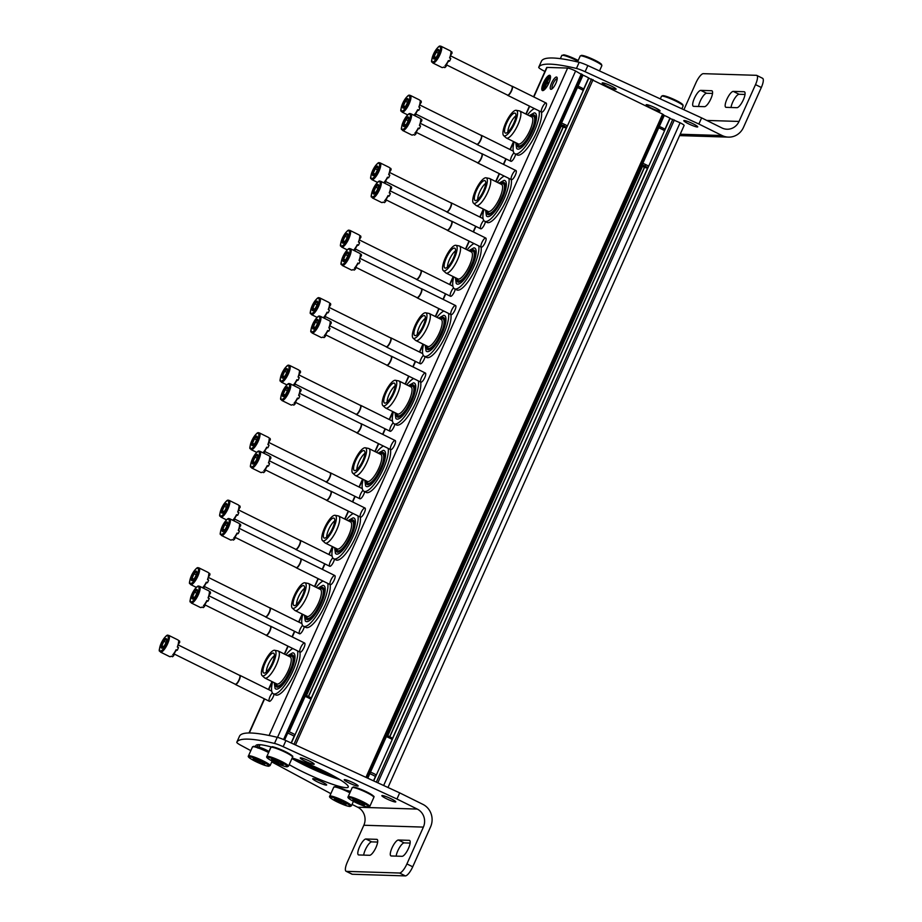 <?xml version="1.0" encoding="UTF-8"?>
<svg xmlns="http://www.w3.org/2000/svg" width="922" height="922" viewBox="0 0 922 922"><rect width="100%" height="100%" fill="white"/><g stroke="black" fill="none" stroke-linecap="round" stroke-linejoin="round"><path stroke-width="1.38" d="M664.497 130.659L669.833 118.396L680.102 122.764A6.777 0.864 24.1 0 1 684.124 125.473L387.978 787.492M533.573 96.822L546.677 67.525A6.777 0.864 24.1 0 1 547.057 67.421L567.629 68.055A6.777 0.864 24.1 0 1 575.593 71.006L582.935 75.293L577.449 87.544A6.777 0.864 -155.9 0 1 583.28 90.437M543.438 82.865A8.471 2.489 -63.6 0 0 542.39 90.54A8.471 2.489 -63.6 0 0 548.371 84.052A8.471 2.489 -63.6 0 0 549.904 75.35A8.471 2.489 -63.6 0 0 543.438 82.865M550.987 89.319A6.777 1.982 116.4 0 1 552.22 81.758A6.777 1.982 116.4 0 1 557.142 77.667A6.777 1.982 116.4 0 1 555.505 84.063A6.777 1.982 116.4 0 1 551.414 89.227A6.777 1.982 116.4 0 1 550.987 89.319M485.456 221.649A5.083 1.487 116.4 0 1 481.215 228.771A5.083 1.487 116.4 0 1 480.892 228.829A5.083 1.487 116.4 0 1 480.788 225.533A5.083 1.487 116.4 0 1 483.75 220.393M455.261 289.151A5.083 1.487 116.4 0 1 451.019 296.273A5.083 1.487 116.4 0 1 450.697 296.331A5.083 1.487 116.4 0 1 450.604 293.023A5.083 1.487 116.4 0 1 453.555 287.883M425.065 356.653A5.083 1.487 116.4 0 1 420.824 363.764A5.083 1.487 116.4 0 1 420.501 363.833A5.083 1.487 116.4 0 1 420.409 360.525A5.083 1.487 116.4 0 1 423.359 355.385M394.87 424.143A5.083 1.487 116.4 0 1 390.628 431.266A5.083 1.487 116.4 0 1 390.306 431.323A5.083 1.487 116.4 0 1 390.213 428.027A5.083 1.487 116.4 0 1 393.164 422.887M364.686 491.645A5.083 1.487 116.4 0 1 360.433 498.767A5.083 1.487 116.4 0 1 360.11 498.825A5.083 1.487 116.4 0 1 360.018 495.517A5.083 1.487 116.4 0 1 362.968 490.377M334.49 559.147A5.083 1.487 116.4 0 1 330.237 566.258A5.083 1.487 116.4 0 1 329.926 566.327A5.083 1.487 116.4 0 1 329.822 563.019A5.083 1.487 116.4 0 1 332.784 557.879M304.295 626.649A5.083 1.487 116.4 0 1 300.053 633.76A5.083 1.487 116.4 0 1 299.731 633.829A5.083 1.487 116.4 0 1 299.627 630.521A5.083 1.487 116.4 0 1 302.589 625.381M274.099 694.139A5.083 1.487 116.4 0 1 269.858 701.262A5.083 1.487 116.4 0 1 269.535 701.319A5.083 1.487 116.4 0 1 269.443 698.023A5.083 1.487 116.4 0 1 272.393 692.871M515.652 154.158A5.083 1.487 116.4 0 1 511.399 161.269A5.083 1.487 116.4 0 1 511.088 161.338A5.083 1.487 116.4 0 1 510.984 158.031A5.083 1.487 116.4 0 1 513.934 152.891M511.099 178.949A5.083 1.487 116.4 0 1 513.289 172.817A5.083 1.487 116.4 0 1 516.262 170.973A5.083 1.487 116.4 0 1 515.041 175.768A5.083 1.487 116.4 0 1 511.964 179.64A5.083 1.487 116.4 0 1 511.641 179.709A5.083 1.487 116.4 0 1 511.214 179.41M480.904 246.451A5.083 1.487 116.4 0 1 483.093 240.319A5.083 1.487 116.4 0 1 486.067 238.475A5.083 1.487 116.4 0 1 484.845 243.27A5.083 1.487 116.4 0 1 481.78 247.142A5.083 1.487 116.4 0 1 481.457 247.2A5.083 1.487 116.4 0 1 481.019 246.912M450.708 313.941A5.083 1.487 116.4 0 1 452.898 307.821A5.083 1.487 116.4 0 1 455.871 305.966A5.083 1.487 116.4 0 1 454.65 310.76A5.083 1.487 116.4 0 1 451.584 314.644A5.083 1.487 116.4 0 1 451.261 314.702A5.083 1.487 116.4 0 1 450.823 314.402M420.513 381.443A5.083 1.487 116.4 0 1 422.714 375.312A5.083 1.487 116.4 0 1 425.687 373.468A5.083 1.487 116.4 0 1 424.466 378.262A5.083 1.487 116.4 0 1 421.389 382.134A5.083 1.487 116.4 0 1 421.066 382.204A5.083 1.487 116.4 0 1 420.628 381.904M390.317 448.945A5.083 1.487 116.4 0 1 392.518 442.814A5.083 1.487 116.4 0 1 395.492 440.97A5.083 1.487 116.4 0 1 394.27 445.764A5.083 1.487 116.4 0 1 391.193 449.636A5.083 1.487 116.4 0 1 390.87 449.706A5.083 1.487 116.4 0 1 390.444 449.406M360.133 516.435A5.083 1.487 116.4 0 1 362.323 510.315A5.083 1.487 116.4 0 1 365.296 508.46A5.083 1.487 116.4 0 1 364.075 513.254A5.083 1.487 116.4 0 1 360.998 517.138A5.083 1.487 116.4 0 1 360.675 517.196A5.083 1.487 116.4 0 1 360.248 516.896M329.938 583.937A5.083 1.487 116.4 0 1 332.127 577.806A5.083 1.487 116.4 0 1 335.101 575.962A5.083 1.487 116.4 0 1 333.879 580.756A5.083 1.487 116.4 0 1 330.802 584.629A5.083 1.487 116.4 0 1 330.491 584.698A5.083 1.487 116.4 0 1 330.053 584.398M299.742 651.439A5.083 1.487 116.4 0 1 301.932 645.308A5.083 1.487 116.4 0 1 304.905 643.464A5.083 1.487 116.4 0 1 303.684 648.258A5.083 1.487 116.4 0 1 300.618 652.131A5.083 1.487 116.4 0 1 300.295 652.2A5.083 1.487 116.4 0 1 299.857 651.9M541.283 111.447A5.083 1.487 116.4 0 1 543.484 105.315A5.083 1.487 116.4 0 1 546.458 103.471A5.083 1.487 116.4 0 1 545.236 108.266A5.083 1.487 116.4 0 1 542.159 112.138A5.083 1.487 116.4 0 1 541.836 112.207A5.083 1.487 116.4 0 1 541.41 111.908M308.547 696.525L563.296 127.029M563.826 125.853L564.495 124.366M583.211 90.402L588.778 78.163L662.618 114.109L664.209 115.55L367.774 778.203M389.833 736.793L644.582 167.285M645.1 166.121L645.769 164.623M295.224 758.967A30.657 3.895 -155.9 0 0 334.951 776.739M552.336 88.616A5.497 1.613 116.4 0 1 553.384 83.015A5.497 1.613 116.4 0 1 557.211 78.785M542.908 86.265L546.147 79.523L542.908 86.265L543.657 86.553L543.127 86.276M543.081 87.832L547.691 78.013L543.081 87.832L543.726 88.12M548.175 83.314L548.452 82.703L546.389 82.646L548.786 76.803L543.3 89.077L546.124 83.257L548.625 83.533M543.3 89.077L544.095 89.376L546.7 83.545L546.124 83.257M546.7 83.545L548.59 83.602M544.095 89.376L543.507 89.088M547.092 82.657L549.581 77.102L549.005 76.814M545.801 79.788A8.471 2.489 -63.6 0 0 544.026 83.153A8.471 2.489 -63.6 0 0 542.712 90.61M550.169 75.558A8.471 2.489 -63.6 0 0 545.974 79.523M507.895 132.042A10.165 2.985 116.4 0 1 510.465 123.225A10.165 2.985 116.4 0 1 515.928 115.838M541.445 112.058A25.413 7.457 116.4 0 1 533.861 138.07A25.413 7.457 116.4 0 1 518.222 155.184A25.413 7.457 116.4 0 1 517.242 154.942L514.914 153.79A25.413 7.457 116.4 0 1 514.13 141.873M539.116 110.905A25.413 7.457 116.4 0 1 531.533 136.917A25.413 7.457 116.4 0 1 515.905 154.032A25.413 7.457 116.4 0 1 514.914 153.79M527.511 114.847A25.413 7.457 116.4 0 1 534.368 108.554M529.17 115.665L534.23 112.864A20.042 5.878 116.4 0 1 532.651 131.097A20.042 5.878 116.4 0 1 518.083 149.168A20.042 5.878 116.4 0 1 516.631 148.407L515.778 142.68M530.357 116.253A17.91 5.255 116.4 0 1 534.748 115.481C534.322 116.379 536.708 113.441 533.803 125.254C528.56 138.265 523.627 145.584 519.017 147.232A17.91 5.255 116.4 0 1 518.948 147.232A17.91 5.255 116.4 0 1 516.965 143.279M531.107 116.621L531.821 116.345A16.435 4.817 116.4 0 1 532.017 129.852A16.435 4.817 116.4 0 1 519.547 145.895A16.435 4.817 116.4 0 1 517.933 144.374L517.715 143.648M516.193 110.306L519.478 110.917A15.075 4.426 116.4 0 1 519.824 111.032L531.729 116.933A15.075 4.426 116.4 0 1 529.435 131.5A15.075 4.426 116.4 0 1 518.925 144.097A15.075 4.426 116.4 0 1 518.348 143.959L506.443 138.058A15.075 4.426 116.4 0 1 506.143 137.851L503.654 135.615A14.176 4.161 116.4 0 1 506.512 121.266A14.176 4.161 116.4 0 1 516.193 110.306A14.176 4.161 116.4 0 1 514.614 123.583A14.176 4.161 116.4 0 1 504.495 135.937A14.176 4.161 116.4 0 1 503.654 135.615M519.824 111.032A15.075 4.426 116.4 0 1 517.53 125.611A15.075 4.426 116.4 0 1 507.031 138.196A15.075 4.426 116.4 0 1 506.443 138.058M505.752 133.137A11.076 3.25 116.4 0 1 505.567 133.114A11.076 3.25 116.4 0 1 507.319 121.669A11.076 3.25 116.4 0 1 515.375 113.337A11.076 3.25 116.4 0 1 513.266 124.297A11.076 3.25 116.4 0 1 505.752 133.137M477.711 199.544A10.165 2.985 116.4 0 1 480.27 190.727A10.165 2.985 116.4 0 1 485.733 183.34M511.249 179.56A25.413 7.457 116.4 0 1 503.666 205.571A25.413 7.457 116.4 0 1 488.038 222.675A25.413 7.457 116.4 0 1 487.047 222.444L484.718 221.292A25.413 7.457 116.4 0 1 483.935 209.363M508.921 178.407A25.413 7.457 116.4 0 1 501.349 204.419A25.413 7.457 116.4 0 1 485.71 221.534A25.413 7.457 116.4 0 1 484.718 221.292M497.315 182.337A25.413 7.457 116.4 0 1 504.173 176.056M498.975 183.155L504.046 180.366A20.042 5.878 116.4 0 1 502.455 198.599A20.042 5.878 116.4 0 1 487.888 216.67A20.042 5.878 116.4 0 1 486.436 215.909L485.583 210.181M500.162 183.743A17.91 5.255 116.4 0 1 504.553 182.982C504.127 183.87 506.512 180.943 503.608 192.756C498.364 205.767 493.431 213.086 488.821 214.734A17.91 5.255 116.4 0 1 488.752 214.734A17.91 5.255 116.4 0 1 486.77 210.769M500.911 184.123L501.626 183.847A16.435 4.817 116.4 0 1 501.833 197.354A16.435 4.817 116.4 0 1 489.352 213.397A16.435 4.817 116.4 0 1 487.738 211.876L487.531 211.15M485.998 177.796L489.282 178.419A15.075 4.426 116.4 0 1 489.64 178.534L501.533 184.435A15.075 4.426 116.4 0 1 499.24 199.002A15.075 4.426 116.4 0 1 488.741 211.599A15.075 4.426 116.4 0 1 488.153 211.449L476.248 205.56A15.075 4.426 116.4 0 1 475.948 205.352L473.459 203.117A14.176 4.161 116.4 0 1 476.317 188.768A14.176 4.161 116.4 0 1 485.998 177.796A14.176 4.161 116.4 0 1 484.419 191.073A14.176 4.161 116.4 0 1 474.3 203.439A14.176 4.161 116.4 0 1 473.459 203.117M489.64 178.534A15.075 4.426 116.4 0 1 487.346 193.101A15.075 4.426 116.4 0 1 476.835 205.698A15.075 4.426 116.4 0 1 476.248 205.56M475.556 200.639A11.076 3.25 116.4 0 1 475.383 200.616A11.076 3.25 116.4 0 1 477.123 189.171A11.076 3.25 116.4 0 1 485.179 180.839A11.076 3.25 116.4 0 1 483.07 191.799A11.076 3.25 116.4 0 1 475.556 200.639M447.516 267.046A10.165 2.985 116.4 0 1 450.074 258.218A10.165 2.985 116.4 0 1 455.537 250.842M481.053 247.061A25.413 7.457 116.4 0 1 473.47 273.062A25.413 7.457 116.4 0 1 457.842 290.176A25.413 7.457 116.4 0 1 456.851 289.934L454.534 288.793A25.413 7.457 116.4 0 1 453.739 276.865M478.725 245.909A25.413 7.457 116.4 0 1 471.154 271.921A25.413 7.457 116.4 0 1 455.514 289.024A25.413 7.457 116.4 0 1 454.534 288.793M467.131 249.839A25.413 7.457 116.4 0 1 473.977 243.558M468.779 250.657L473.85 247.868A20.042 5.878 116.4 0 1 472.271 266.101A20.042 5.878 116.4 0 1 457.692 284.172A20.042 5.878 116.4 0 1 456.24 283.411L455.387 277.683M469.966 251.245A17.91 5.255 116.4 0 1 474.357 250.484C473.931 251.372 476.317 248.433 473.412 260.246C468.169 273.258 463.247 280.588 458.637 282.224A17.91 5.255 116.4 0 1 458.557 282.224A17.91 5.255 116.4 0 1 456.574 278.271M470.716 251.625L471.43 251.337A16.435 4.817 116.4 0 1 471.638 264.856A16.435 4.817 116.4 0 1 459.156 280.899A16.435 4.817 116.4 0 1 457.543 279.378L457.335 278.64M455.814 245.298L459.098 245.92A15.075 4.426 116.4 0 1 459.444 246.036L471.338 251.925A15.075 4.426 116.4 0 1 469.044 266.504A15.075 4.426 116.4 0 1 458.545 279.089A15.075 4.426 116.4 0 1 457.957 278.951L446.052 273.062A15.075 4.426 116.4 0 1 445.752 272.854L443.275 270.607A14.176 4.161 116.4 0 1 446.121 256.258A14.176 4.161 116.4 0 1 455.814 245.298A14.176 4.161 116.4 0 1 454.223 258.575A14.176 4.161 116.4 0 1 444.104 270.941A14.176 4.161 116.4 0 1 443.275 270.607M459.444 246.036A15.075 4.426 116.4 0 1 457.151 260.603A15.075 4.426 116.4 0 1 446.64 273.2A15.075 4.426 116.4 0 1 446.052 273.062M445.361 268.129A11.076 3.25 116.4 0 1 445.188 268.118A11.076 3.25 116.4 0 1 446.94 256.662A11.076 3.25 116.4 0 1 454.984 248.341A11.076 3.25 116.4 0 1 452.875 259.289A11.076 3.25 116.4 0 1 445.361 268.129M417.32 334.536A10.165 2.985 116.4 0 1 419.879 325.72A10.165 2.985 116.4 0 1 425.342 318.332M450.858 314.552A25.413 7.457 116.4 0 1 443.275 340.564A25.413 7.457 116.4 0 1 427.647 357.678A25.413 7.457 116.4 0 1 426.656 357.436L424.339 356.284A25.413 7.457 116.4 0 1 423.544 344.367M448.541 313.399A25.413 7.457 116.4 0 1 440.958 339.411A25.413 7.457 116.4 0 1 425.319 356.526A25.413 7.457 116.4 0 1 424.339 356.284M436.936 317.341A25.413 7.457 116.4 0 1 443.793 311.048M438.584 318.159L443.655 315.359A20.042 5.878 116.4 0 1 442.076 333.603A20.042 5.878 116.4 0 1 427.497 351.662A20.042 5.878 116.4 0 1 426.045 350.902L425.203 345.185M439.771 318.747A17.91 5.255 116.4 0 1 444.162 317.975C443.747 318.874 446.121 315.935 443.228 327.748C437.973 340.76 433.052 348.09 428.442 349.726A17.91 5.255 116.4 0 1 428.361 349.726A17.91 5.255 116.4 0 1 426.39 345.773M440.532 319.116L441.235 318.839A16.435 4.817 116.4 0 1 441.442 332.346A16.435 4.817 116.4 0 1 428.961 348.389A16.435 4.817 116.4 0 1 427.347 346.879L427.14 346.142M425.618 312.8L428.903 313.411A15.075 4.426 116.4 0 1 429.249 313.526L441.154 319.427A15.075 4.426 116.4 0 1 438.86 333.995A15.075 4.426 116.4 0 1 428.35 346.591A15.075 4.426 116.4 0 1 427.762 346.453L415.857 340.552A15.075 4.426 116.4 0 1 415.557 340.345L413.079 338.109A14.176 4.161 116.4 0 1 415.926 323.76A14.176 4.161 116.4 0 1 425.618 312.8A14.176 4.161 116.4 0 1 424.028 326.077A14.176 4.161 116.4 0 1 413.909 338.432A14.176 4.161 116.4 0 1 413.079 338.109M429.249 313.526A15.075 4.426 116.4 0 1 426.955 328.105A15.075 4.426 116.4 0 1 416.444 340.691A15.075 4.426 116.4 0 1 415.857 340.552M415.165 335.631A11.076 3.25 116.4 0 1 414.992 335.608A11.076 3.25 116.4 0 1 416.744 324.164A11.076 3.25 116.4 0 1 424.788 315.831A11.076 3.25 116.4 0 1 422.691 326.791A11.076 3.25 116.4 0 1 415.165 335.631M387.125 402.038A10.165 2.985 116.4 0 1 389.683 393.221A10.165 2.985 116.4 0 1 395.146 385.834M420.663 382.054A25.413 7.457 116.4 0 1 413.091 408.066A25.413 7.457 116.4 0 1 397.451 425.169A25.413 7.457 116.4 0 1 396.46 424.938L394.143 423.786A25.413 7.457 116.4 0 1 393.348 411.857M418.346 380.901A25.413 7.457 116.4 0 1 410.763 406.913A25.413 7.457 116.4 0 1 395.135 424.028A25.413 7.457 116.4 0 1 394.143 423.786M406.74 384.843A25.413 7.457 116.4 0 1 413.598 378.55M408.388 385.65L413.459 382.861A20.042 5.878 116.4 0 1 411.88 401.093A20.042 5.878 116.4 0 1 397.301 419.164A20.042 5.878 116.4 0 1 395.849 418.404L395.008 412.676M409.575 386.249A17.91 5.255 116.4 0 1 413.966 385.477C413.552 386.364 415.926 383.437 413.033 395.25C407.789 408.262 402.856 415.58 398.246 417.228A17.91 5.255 116.4 0 1 398.177 417.228A17.91 5.255 116.4 0 1 396.195 413.263M410.336 386.618L411.039 386.341A16.435 4.817 116.4 0 1 411.247 399.848A16.435 4.817 116.4 0 1 398.765 415.891A16.435 4.817 116.4 0 1 397.152 414.37L396.944 413.644M395.423 380.302L398.707 380.913A15.075 4.426 116.4 0 1 399.053 381.028L410.958 386.929A15.075 4.426 116.4 0 1 408.665 401.496A15.075 4.426 116.4 0 1 398.154 414.093A15.075 4.426 116.4 0 1 397.566 413.955L385.673 408.054A15.075 4.426 116.4 0 1 385.361 407.847L382.884 405.611A14.176 4.161 116.4 0 1 385.73 391.262A14.176 4.161 116.4 0 1 395.423 380.302A14.176 4.161 116.4 0 1 393.832 393.567A14.176 4.161 116.4 0 1 383.713 405.934A14.176 4.161 116.4 0 1 382.884 405.611M399.053 381.028A15.075 4.426 116.4 0 1 396.76 395.596A15.075 4.426 116.4 0 1 386.249 408.192A15.075 4.426 116.4 0 1 385.673 408.054M384.97 403.133A11.076 3.25 116.4 0 1 384.797 403.11A11.076 3.25 116.4 0 1 386.548 391.666A11.076 3.25 116.4 0 1 394.593 383.333A11.076 3.25 116.4 0 1 392.495 394.293A11.076 3.25 116.4 0 1 384.97 403.133M356.929 469.54A10.165 2.985 116.4 0 1 359.499 460.712A10.165 2.985 116.4 0 1 364.962 453.336M390.467 449.556A25.413 7.457 116.4 0 1 382.895 475.568A25.413 7.457 116.4 0 1 367.256 492.671A25.413 7.457 116.4 0 1 366.276 492.44L363.948 491.288A25.413 7.457 116.4 0 1 363.164 479.359M388.15 448.403A25.413 7.457 116.4 0 1 380.567 474.415A25.413 7.457 116.4 0 1 364.939 491.518A25.413 7.457 116.4 0 1 363.948 491.288M376.545 452.333A25.413 7.457 116.4 0 1 383.402 446.052M378.193 453.151L383.264 450.362A20.042 5.878 116.4 0 1 381.685 468.595A20.042 5.878 116.4 0 1 367.106 486.666A20.042 5.878 116.4 0 1 365.654 485.906L364.812 480.178M379.391 453.739A17.91 5.255 116.4 0 1 383.783 452.979C383.356 453.866 385.73 450.939 382.837 462.752C377.594 475.752 372.661 483.082 368.051 484.718A17.91 5.255 116.4 0 1 367.982 484.718A17.91 5.255 116.4 0 1 365.999 480.765M380.141 454.12L380.844 453.843A16.435 4.817 116.4 0 1 381.051 467.35A16.435 4.817 116.4 0 1 368.57 483.393A16.435 4.817 116.4 0 1 366.956 481.872L366.749 481.134M365.227 447.792L368.512 448.415A15.075 4.426 116.4 0 1 368.858 448.53L380.763 454.419A15.075 4.426 116.4 0 1 378.469 468.998A15.075 4.426 116.4 0 1 367.959 481.584A15.075 4.426 116.4 0 1 367.371 481.445L355.477 475.556A15.075 4.426 116.4 0 1 355.166 475.349L352.688 473.101A14.176 4.161 116.4 0 1 355.535 458.753A14.176 4.161 116.4 0 1 365.227 447.792A14.176 4.161 116.4 0 1 363.648 461.069A14.176 4.161 116.4 0 1 353.529 473.435A14.176 4.161 116.4 0 1 352.688 473.101M368.858 448.53A15.075 4.426 116.4 0 1 366.564 463.098A15.075 4.426 116.4 0 1 356.065 475.694A15.075 4.426 116.4 0 1 355.477 475.556M354.774 470.623A11.076 3.25 116.4 0 1 354.601 470.612A11.076 3.25 116.4 0 1 356.353 459.156A11.076 3.25 116.4 0 1 364.397 450.835A11.076 3.25 116.4 0 1 362.3 461.795A11.076 3.25 116.4 0 1 354.774 470.623M326.734 537.03A10.165 2.985 116.4 0 1 329.304 528.214A10.165 2.985 116.4 0 1 334.767 520.838M360.283 517.046A25.413 7.457 116.4 0 1 352.7 543.058A25.413 7.457 116.4 0 1 337.06 560.173A25.413 7.457 116.4 0 1 336.081 559.931L333.752 558.778A25.413 7.457 116.4 0 1 332.969 546.861M357.955 515.905A25.413 7.457 116.4 0 1 350.372 541.906A25.413 7.457 116.4 0 1 334.744 559.02A25.413 7.457 116.4 0 1 333.752 558.778M346.349 519.835A25.413 7.457 116.4 0 1 353.207 513.542M348.009 520.653L353.068 517.853A20.042 5.878 116.4 0 1 351.489 536.097A20.042 5.878 116.4 0 1 336.922 554.157A20.042 5.878 116.4 0 1 335.47 553.407L334.617 547.68M349.196 521.241A17.91 5.255 116.4 0 1 353.587 520.481C353.161 521.368 355.546 518.429 352.642 530.242C347.398 543.254 342.465 550.584 337.855 552.22A17.91 5.255 116.4 0 1 337.786 552.22A17.91 5.255 116.4 0 1 335.804 548.267M349.945 521.61L350.66 521.333A16.435 4.817 116.4 0 1 350.856 534.841A16.435 4.817 116.4 0 1 338.386 550.895A16.435 4.817 116.4 0 1 336.772 549.374L336.565 548.636M335.032 515.294L338.316 515.917A15.075 4.426 116.4 0 1 338.662 516.032L350.567 521.921A15.075 4.426 116.4 0 1 348.274 536.489A15.075 4.426 116.4 0 1 337.763 549.086A15.075 4.426 116.4 0 1 337.187 548.947L325.282 543.046A15.075 4.426 116.4 0 1 324.982 542.839L322.493 540.603A14.176 4.161 116.4 0 1 325.351 526.255A14.176 4.161 116.4 0 1 335.032 515.294A14.176 4.161 116.4 0 1 333.453 528.571A14.176 4.161 116.4 0 1 323.334 540.926A14.176 4.161 116.4 0 1 322.493 540.603M338.662 516.032A15.075 4.426 116.4 0 1 336.369 530.599A15.075 4.426 116.4 0 1 325.869 543.196A15.075 4.426 116.4 0 1 325.282 543.046M324.59 538.125A11.076 3.25 116.4 0 1 324.406 538.114A11.076 3.25 116.4 0 1 326.158 526.658A11.076 3.25 116.4 0 1 334.213 518.325A11.076 3.25 116.4 0 1 332.104 529.286A11.076 3.25 116.4 0 1 324.59 538.125M296.55 604.532A10.165 2.985 116.4 0 1 299.108 595.716A10.165 2.985 116.4 0 1 304.571 588.328M330.088 584.548A25.413 7.457 116.4 0 1 322.504 610.56A25.413 7.457 116.4 0 1 306.876 627.675A25.413 7.457 116.4 0 1 305.885 627.433L303.557 626.28A25.413 7.457 116.4 0 1 302.773 614.352M327.759 583.396A25.413 7.457 116.4 0 1 320.188 609.407A25.413 7.457 116.4 0 1 304.548 626.522A25.413 7.457 116.4 0 1 303.557 626.28M316.165 587.337A25.413 7.457 116.4 0 1 323.011 581.044M317.813 588.155L322.884 585.355A20.042 5.878 116.4 0 1 321.305 603.587A20.042 5.878 116.4 0 1 306.726 621.659A20.042 5.878 116.4 0 1 305.274 620.898L304.421 615.17M319 588.743A17.91 5.255 116.4 0 1 323.392 587.971C322.965 588.858 325.351 585.931 322.446 597.744C317.203 610.756 312.27 618.074 307.66 619.722A17.91 5.255 116.4 0 1 307.591 619.722A17.91 5.255 116.4 0 1 305.608 615.758M319.75 589.112L320.464 588.835A16.435 4.817 116.4 0 1 320.672 602.343A16.435 4.817 116.4 0 1 308.19 618.385A16.435 4.817 116.4 0 1 306.577 616.864L306.369 616.138M304.836 582.796L308.121 583.407A15.075 4.426 116.4 0 1 308.478 583.522L320.372 589.423A15.075 4.426 116.4 0 1 318.078 603.991A15.075 4.426 116.4 0 1 307.579 616.588A15.075 4.426 116.4 0 1 306.991 616.449L295.086 610.548A15.075 4.426 116.4 0 1 294.786 610.341L292.297 608.105A14.176 4.161 116.4 0 1 295.155 593.756A14.176 4.161 116.4 0 1 304.836 582.796A14.176 4.161 116.4 0 1 303.257 596.061A14.176 4.161 116.4 0 1 293.138 608.428A14.176 4.161 116.4 0 1 292.297 608.105M308.478 583.522A15.075 4.426 116.4 0 1 306.185 598.101A15.075 4.426 116.4 0 1 295.674 610.687A15.075 4.426 116.4 0 1 295.086 610.548M294.395 605.627A11.076 3.25 116.4 0 1 294.222 605.604A11.076 3.25 116.4 0 1 295.962 594.16A11.076 3.25 116.4 0 1 304.018 585.827A11.076 3.25 116.4 0 1 301.909 596.788A11.076 3.25 116.4 0 1 294.395 605.627M266.354 672.034A10.165 2.985 116.4 0 1 268.913 663.218A10.165 2.985 116.4 0 1 274.376 655.83M299.892 652.05A25.413 7.457 116.4 0 1 292.309 678.062A25.413 7.457 116.4 0 1 276.681 695.165A25.413 7.457 116.4 0 1 275.69 694.934L273.373 693.782A25.413 7.457 116.4 0 1 272.578 681.854M297.564 650.897A25.413 7.457 116.4 0 1 289.992 676.909A25.413 7.457 116.4 0 1 274.353 694.012A25.413 7.457 116.4 0 1 273.373 693.782M285.97 654.827A25.413 7.457 116.4 0 1 292.816 648.546M287.618 655.646L292.689 652.857A20.042 5.878 116.4 0 1 291.11 671.089A20.042 5.878 116.4 0 1 276.531 689.16A20.042 5.878 116.4 0 1 275.079 688.4L274.226 682.672M288.805 656.234A17.91 5.255 116.4 0 1 293.196 655.473C292.77 656.36 295.155 653.433 292.251 665.246C287.007 678.246 282.086 685.576 277.476 687.224A17.91 5.255 116.4 0 1 277.395 687.213A17.91 5.255 116.4 0 1 275.424 683.26M289.554 656.614L290.269 656.337A16.435 4.817 116.4 0 1 290.476 669.845A16.435 4.817 116.4 0 1 277.995 685.887A16.435 4.817 116.4 0 1 276.381 684.366L276.174 683.64M274.652 650.287L277.937 650.909A15.075 4.426 116.4 0 1 278.283 651.024L290.176 656.925A15.075 4.426 116.4 0 1 287.883 671.493A15.075 4.426 116.4 0 1 277.384 684.089A15.075 4.426 116.4 0 1 276.796 683.94L264.891 678.05A15.075 4.426 116.4 0 1 264.591 677.843L262.113 675.607A14.176 4.161 116.4 0 1 264.96 661.247A14.176 4.161 116.4 0 1 274.652 650.287A14.176 4.161 116.4 0 1 273.062 663.563A14.176 4.161 116.4 0 1 262.943 675.93A14.176 4.161 116.4 0 1 262.113 675.607M278.283 651.024A15.075 4.426 116.4 0 1 275.989 665.592A15.075 4.426 116.4 0 1 265.478 678.189A15.075 4.426 116.4 0 1 264.891 678.05M264.199 673.129A11.076 3.25 116.4 0 1 264.026 673.106A11.076 3.25 116.4 0 1 265.778 661.65A11.076 3.25 116.4 0 1 273.822 653.329A11.076 3.25 116.4 0 1 271.713 664.289A11.076 3.25 116.4 0 1 264.199 673.129M441.062 46.261L450.213 50.791A9.324 2.731 116.4 0 1 450.662 51.298L451.826 51.874A9.324 2.731 -63.6 0 1 452.045 53.222L450.881 52.646A9.324 2.731 116.4 0 1 449.602 57.913L450.766 58.489A9.324 2.731 -63.6 0 1 450.213 59.815A9.324 2.731 -63.6 0 1 449.579 61.14L448.415 60.564A9.324 2.731 116.4 0 1 445.015 65.762L446.179 66.326A9.324 2.731 -63.6 0 1 444.773 67.629L443.609 67.052A9.324 2.731 116.4 0 1 441.938 67.49L432.787 62.961C432.637 60.633 429.456 65.508 433.882 53.269C439.967 43.299 440.036 46.665 441.062 46.261A9.324 2.731 116.4 0 1 439.909 54.709A9.324 2.731 116.4 0 1 432.787 62.961M437.892 54.306A5.29 1.556 116.4 0 1 434.389 58.985A5.29 1.556 116.4 0 1 433.582 56.968A5.29 1.556 116.4 0 1 435.806 51.816A5.29 1.556 116.4 0 1 438.872 49.949A5.29 1.556 116.4 0 1 437.892 54.306M438.526 49.995L436.187 52.174L434.204 56.599L434.562 58.858M436.187 52.174L438.33 53.234M434.204 56.599L436.025 57.498M449.21 60.956A3.388 0.991 -63.6 0 0 447.32 63.03A3.388 0.991 -63.6 0 0 446.179 66.326M452.045 53.222A3.388 0.991 -63.6 0 0 449.959 58.086M511.917 86.184L511.814 86.195A5.083 1.487 116.4 0 1 511.917 86.184A5.083 1.487 116.4 0 1 512.194 86.23A5.083 1.487 116.4 0 1 511.56 90.829A5.083 1.487 116.4 0 1 507.676 95.335A5.083 1.487 116.4 0 1 507.48 95.15A5.083 1.487 116.4 0 1 507.434 95.058L507.48 95.15M511.664 86.207A4.944 1.452 116.4 0 1 511.929 86.253A4.944 1.452 116.4 0 1 511.318 90.725A4.944 1.452 116.4 0 1 507.538 95.116L446.49 64.874M410.866 113.763L420.017 118.293A9.324 2.731 116.4 0 1 420.467 118.8L421.631 119.376A9.324 2.731 -63.6 0 1 421.85 120.724L420.686 120.148A9.324 2.731 116.4 0 1 419.418 125.404L420.57 125.98A9.324 2.731 -63.6 0 1 420.017 127.317A9.324 2.731 -63.6 0 1 419.383 128.642L418.231 128.066A9.324 2.731 116.4 0 1 414.819 133.252L415.983 133.828A9.324 2.731 -63.6 0 1 414.577 135.131L413.413 134.554A9.324 2.731 116.4 0 1 411.742 134.992L402.603 130.463C402.441 128.135 399.261 133.01 403.686 120.759C409.771 110.801 409.841 114.155 410.866 113.763A9.324 2.731 116.4 0 1 409.714 122.211A9.324 2.731 116.4 0 1 402.603 130.463M407.697 121.808A5.29 1.556 116.4 0 1 404.205 126.487A5.29 1.556 116.4 0 1 403.387 124.47A5.29 1.556 116.4 0 1 405.611 119.307A5.29 1.556 116.4 0 1 408.677 117.451A5.29 1.556 116.4 0 1 407.697 121.808M408.331 117.497L405.991 119.664L404.009 124.101L404.378 126.349M405.991 119.664L408.135 120.736M404.009 124.101L405.83 125M419.014 128.458A3.388 0.991 -63.6 0 0 417.124 130.532A3.388 0.991 -63.6 0 0 415.983 133.828M421.85 120.724A3.388 0.991 -63.6 0 0 419.764 125.576M481.722 153.674L481.618 153.686A5.083 1.487 116.4 0 1 481.722 153.674A5.083 1.487 116.4 0 1 481.999 153.72A5.083 1.487 116.4 0 1 481.365 158.33A5.083 1.487 116.4 0 1 477.481 162.837A5.083 1.487 116.4 0 1 477.285 162.641A5.083 1.487 116.4 0 1 477.239 162.56L477.285 162.641M481.468 153.697A4.944 1.452 116.4 0 1 481.733 153.744A4.944 1.452 116.4 0 1 481.123 158.227A4.944 1.452 116.4 0 1 477.342 162.618L416.295 132.376M380.682 181.265L389.822 185.795A9.324 2.731 116.4 0 1 390.271 186.29L391.435 186.866A9.324 2.731 -63.6 0 1 391.654 188.226L390.49 187.65A9.324 2.731 116.4 0 1 389.222 192.905L390.375 193.482A9.324 2.731 -63.6 0 1 389.822 194.807A9.324 2.731 -63.6 0 1 389.188 196.132L388.035 195.556A9.324 2.731 116.4 0 1 384.635 200.754L385.788 201.33A9.324 2.731 -63.6 0 1 384.382 202.633L383.229 202.056A9.324 2.731 116.4 0 1 381.547 202.494L372.407 197.965C372.246 195.637 369.065 200.5 373.491 188.261C379.576 178.303 379.645 181.657 380.682 181.265A9.324 2.731 116.4 0 1 379.518 189.702A9.324 2.731 116.4 0 1 372.407 197.965M377.501 189.31A5.29 1.556 116.4 0 1 374.009 193.977A5.29 1.556 116.4 0 1 373.203 191.972A5.29 1.556 116.4 0 1 375.427 186.809A5.29 1.556 116.4 0 1 378.481 184.953A5.29 1.556 116.4 0 1 377.501 189.31M378.147 184.999L375.796 187.166L373.813 191.592L374.182 193.851M375.796 187.166L377.939 188.226M373.813 191.592L375.634 192.502M388.83 195.96A3.388 0.991 -63.6 0 0 386.94 198.034A3.388 0.991 -63.6 0 0 385.788 201.33M391.654 188.226A3.388 0.991 -63.6 0 0 389.568 193.078M451.526 221.176L451.423 221.188A5.083 1.487 116.4 0 1 451.526 221.176A5.083 1.487 116.4 0 1 451.803 221.222A5.083 1.487 116.4 0 1 451.169 225.832A5.083 1.487 116.4 0 1 447.297 230.327A5.083 1.487 116.4 0 1 447.089 230.143A5.083 1.487 116.4 0 1 447.043 230.062L447.089 230.143M451.273 221.199A4.944 1.452 116.4 0 1 451.538 221.245A4.944 1.452 116.4 0 1 450.927 225.729A4.944 1.452 116.4 0 1 447.147 230.108L386.099 199.867M350.487 248.756L359.626 253.285A9.324 2.731 116.4 0 1 360.076 253.792L361.24 254.368A9.324 2.731 -63.6 0 1 361.459 255.717L360.295 255.152A9.324 2.731 116.4 0 1 359.027 260.407L360.191 260.984A9.324 2.731 -63.6 0 1 359.626 262.309A9.324 2.731 -63.6 0 1 359.004 263.634L357.84 263.058A9.324 2.731 116.4 0 1 354.44 268.256L355.592 268.832A9.324 2.731 -63.6 0 1 354.198 270.123L353.034 269.558A9.324 2.731 116.4 0 1 351.351 269.996L342.212 265.455C342.062 263.127 338.87 268.002 343.295 255.763C349.38 245.794 349.45 249.159 350.487 248.756A9.324 2.731 116.4 0 1 349.323 257.203A9.324 2.731 116.4 0 1 342.212 265.455M347.317 256.8A5.29 1.556 116.4 0 1 343.814 261.479A5.29 1.556 116.4 0 1 343.007 259.462A5.29 1.556 116.4 0 1 345.231 254.311A5.29 1.556 116.4 0 1 348.286 252.444A5.29 1.556 116.4 0 1 347.317 256.8M347.951 252.49L345.6 254.668L343.629 259.094L343.987 261.352M345.6 254.668L347.755 255.728M343.629 259.094L345.45 259.992M358.635 263.45A3.388 0.991 -63.6 0 0 356.745 265.524A3.388 0.991 -63.6 0 0 355.592 268.832M361.459 255.717A3.388 0.991 -63.6 0 0 359.373 260.58M421.342 288.678L421.239 288.69A5.083 1.487 116.4 0 1 421.342 288.678A5.083 1.487 116.4 0 1 421.608 288.724A5.083 1.487 116.4 0 1 420.974 293.323A5.083 1.487 116.4 0 1 417.101 297.829A5.083 1.487 116.4 0 1 416.894 297.645A5.083 1.487 116.4 0 1 416.848 297.552L416.894 297.645M421.089 288.701A4.944 1.452 116.4 0 1 421.354 288.747A4.944 1.452 116.4 0 1 420.732 293.231A4.944 1.452 116.4 0 1 416.963 297.61L355.915 267.368M320.291 316.258L329.431 320.787A9.324 2.731 116.4 0 1 329.892 321.294L331.044 321.87A9.324 2.731 -63.6 0 1 331.263 323.219L330.099 322.642A9.324 2.731 116.4 0 1 328.831 327.909L329.995 328.474A9.324 2.731 -63.6 0 1 329.442 329.811A9.324 2.731 -63.6 0 1 328.808 331.136L327.644 330.56A9.324 2.731 116.4 0 1 324.244 335.746L325.408 336.323A9.324 2.731 -63.6 0 1 324.002 337.625L322.838 337.049A9.324 2.731 116.4 0 1 321.167 337.487L312.016 332.957C311.867 330.629 308.686 335.504 313.1 323.265C319.185 313.296 319.254 316.649 320.291 316.258A9.324 2.731 116.4 0 1 319.127 324.705A9.324 2.731 116.4 0 1 312.016 332.957M317.122 324.302A5.29 1.556 116.4 0 1 313.618 328.981A5.29 1.556 116.4 0 1 312.812 326.964A5.29 1.556 116.4 0 1 315.036 321.813A5.29 1.556 116.4 0 1 318.09 319.946A5.29 1.556 116.4 0 1 317.122 324.302M317.756 319.992L315.416 322.17L313.434 326.595L313.791 328.854M315.416 322.17L317.56 323.23M313.434 326.595L315.255 327.494M328.439 330.952A3.388 0.991 -63.6 0 0 326.549 333.026A3.388 0.991 -63.6 0 0 325.408 336.323M331.263 323.219A3.388 0.991 -63.6 0 0 329.177 328.071M391.147 356.18L391.043 356.18A5.083 1.487 116.4 0 1 391.147 356.18A5.083 1.487 116.4 0 1 391.412 356.215A5.083 1.487 116.4 0 1 390.79 360.825A5.083 1.487 116.4 0 1 386.906 365.331A5.083 1.487 116.4 0 1 386.698 365.135A5.083 1.487 116.4 0 1 386.664 365.054L386.698 365.135M390.893 356.203A4.944 1.452 116.4 0 1 391.159 356.238A4.944 1.452 116.4 0 1 390.536 360.721A4.944 1.452 116.4 0 1 386.767 365.112L325.72 334.87M290.096 383.759L299.247 388.289A9.324 2.731 116.4 0 1 299.696 388.796L300.86 389.372A9.324 2.731 -63.6 0 1 301.068 390.721L299.915 390.144A9.324 2.731 116.4 0 1 298.636 395.4L299.8 395.976A9.324 2.731 -63.6 0 1 299.247 397.301A9.324 2.731 -63.6 0 1 298.613 398.627L297.449 398.05A9.324 2.731 116.4 0 1 294.049 403.248L295.213 403.824A9.324 2.731 -63.6 0 1 293.807 405.127L292.643 404.551A9.324 2.731 116.4 0 1 290.972 404.988L281.821 400.459C281.671 398.131 278.49 403.006 282.916 390.755C288.989 380.798 289.07 384.151 290.096 383.759A9.324 2.731 116.4 0 1 288.943 392.196A9.324 2.731 116.4 0 1 281.821 400.459M286.926 391.804A5.29 1.556 116.4 0 1 283.423 396.472A5.29 1.556 116.4 0 1 282.616 394.466A5.29 1.556 116.4 0 1 284.84 389.303A5.29 1.556 116.4 0 1 287.895 387.447A5.29 1.556 116.4 0 1 286.926 391.804M287.56 387.494L285.221 389.66L283.238 394.097L283.596 396.345M285.221 389.66L287.364 390.732M283.238 394.097L285.059 394.996M298.244 398.454A3.388 0.991 -63.6 0 0 296.354 400.528A3.388 0.991 -63.6 0 0 295.213 403.824M301.068 390.721A3.388 0.991 -63.6 0 0 298.982 395.573M360.859 423.694A5.083 1.487 116.4 0 1 360.951 423.671A5.083 1.487 116.4 0 1 361.228 423.717A5.083 1.487 116.4 0 1 360.594 428.327A5.083 1.487 116.4 0 1 356.71 432.833A5.083 1.487 116.4 0 1 356.514 432.637A5.083 1.487 116.4 0 1 356.468 432.556L356.514 432.637M360.698 423.694A4.944 1.452 116.4 0 1 360.963 423.74A4.944 1.452 116.4 0 1 360.352 428.223A4.944 1.452 116.4 0 1 356.572 432.602L295.524 402.361M259.9 451.261L269.051 455.791A9.324 2.731 116.4 0 1 269.501 456.286L270.665 456.863A9.324 2.731 -63.6 0 1 270.884 458.222L269.72 457.646A9.324 2.731 116.4 0 1 268.44 462.902L269.604 463.478A9.324 2.731 -63.6 0 1 269.051 464.803A9.324 2.731 -63.6 0 1 268.417 466.129L267.253 465.552A9.324 2.731 116.4 0 1 263.853 470.75L265.017 471.326A9.324 2.731 -63.6 0 1 263.611 472.629L262.447 472.052A9.324 2.731 116.4 0 1 260.776 472.49L251.625 467.961C251.476 465.633 248.295 470.497 252.72 458.257C258.805 448.299 258.875 451.653 259.9 451.261A9.324 2.731 116.4 0 1 258.748 459.698A9.324 2.731 116.4 0 1 251.625 467.961M256.731 459.294A5.29 1.556 116.4 0 1 253.227 463.973A5.29 1.556 116.4 0 1 252.421 461.957A5.29 1.556 116.4 0 1 254.645 456.805A5.29 1.556 116.4 0 1 257.711 454.938A5.29 1.556 116.4 0 1 256.731 459.294M257.365 454.995L255.025 457.162L253.043 461.588L253.412 463.847M255.025 457.162L257.169 458.222M253.043 461.588L254.864 462.487M268.048 465.944A3.388 0.991 -63.6 0 0 266.158 468.019A3.388 0.991 -63.6 0 0 265.017 471.326M270.884 458.222A3.388 0.991 -63.6 0 0 268.798 463.075M330.756 491.172L330.652 491.184A5.083 1.487 116.4 0 1 330.756 491.172A5.083 1.487 116.4 0 1 331.033 491.219A5.083 1.487 116.4 0 1 330.399 495.817A5.083 1.487 116.4 0 1 326.515 500.323A5.083 1.487 116.4 0 1 326.319 500.139A5.083 1.487 116.4 0 1 326.273 500.058L326.319 500.139M330.502 491.196A4.944 1.452 116.4 0 1 330.768 491.242A4.944 1.452 116.4 0 1 330.157 495.725A4.944 1.452 116.4 0 1 326.376 500.104L265.329 469.863M229.705 518.752L238.856 523.281A9.324 2.731 116.4 0 1 239.305 523.788L240.469 524.364A9.324 2.731 -63.6 0 1 240.688 525.713L239.524 525.137A9.324 2.731 116.4 0 1 238.256 530.404L239.409 530.98A9.324 2.731 -63.6 0 1 238.856 532.305A9.324 2.731 -63.6 0 1 238.222 533.631L237.069 533.054A9.324 2.731 116.4 0 1 233.658 538.241L234.822 538.817A9.324 2.731 -63.6 0 1 233.416 540.119L232.252 539.543A9.324 2.731 116.4 0 1 230.581 539.981L221.441 535.452C221.28 533.123 218.099 537.999 222.525 525.759C228.61 515.79 228.679 519.144 229.705 518.752A9.324 2.731 116.4 0 1 228.552 527.2A9.324 2.731 116.4 0 1 221.441 535.452M226.535 526.796A5.29 1.556 116.4 0 1 223.043 531.475A5.29 1.556 116.4 0 1 222.225 529.458A5.29 1.556 116.4 0 1 224.449 524.307A5.29 1.556 116.4 0 1 227.515 522.44A5.29 1.556 116.4 0 1 226.535 526.796M227.169 522.486L224.83 524.664L222.847 529.09L223.216 531.349M224.83 524.664L226.973 525.724M222.847 529.09L224.668 529.989M237.853 533.446A3.388 0.991 -63.6 0 0 235.963 535.521A3.388 0.991 -63.6 0 0 234.822 538.817M240.688 525.713A3.388 0.991 -63.6 0 0 238.602 530.576M300.56 558.674L300.457 558.686A5.083 1.487 116.4 0 1 300.56 558.674A5.083 1.487 116.4 0 1 300.837 558.72A5.083 1.487 116.4 0 1 300.203 563.319A5.083 1.487 116.4 0 1 296.319 567.825A5.083 1.487 116.4 0 1 296.123 567.641A5.083 1.487 116.4 0 1 296.077 567.549L296.123 567.641M300.307 558.697A4.944 1.452 116.4 0 1 300.572 558.732A4.944 1.452 116.4 0 1 299.961 563.215A4.944 1.452 116.4 0 1 296.181 567.606L235.133 537.365M199.521 586.254L208.66 590.783A9.324 2.731 116.4 0 1 209.11 591.29L210.274 591.866A9.324 2.731 -63.6 0 1 210.493 593.215L209.329 592.639A9.324 2.731 116.4 0 1 208.061 597.894L209.213 598.47A9.324 2.731 -63.6 0 1 208.66 599.796A9.324 2.731 -63.6 0 1 208.026 601.132L206.874 600.556A9.324 2.731 116.4 0 1 203.474 605.742L204.626 606.319A9.324 2.731 -63.6 0 1 203.22 607.621L202.068 607.045A9.324 2.731 116.4 0 1 200.385 607.483L191.246 602.953C191.085 600.625 187.904 605.5 192.329 593.249C198.414 583.292 198.484 586.646 199.521 586.254A9.324 2.731 116.4 0 1 198.357 594.702A9.324 2.731 116.4 0 1 191.246 602.953M196.351 594.298A5.29 1.556 116.4 0 1 192.848 598.966A5.29 1.556 116.4 0 1 192.041 596.96A5.29 1.556 116.4 0 1 194.265 591.797A5.29 1.556 116.4 0 1 197.32 589.942A5.29 1.556 116.4 0 1 196.351 594.298M196.985 589.988L194.634 592.154L192.652 596.592L193.021 598.839M194.634 592.154L196.778 593.226M192.652 596.592L194.473 597.491M207.669 600.948A3.388 0.991 -63.6 0 0 205.779 603.023A3.388 0.991 -63.6 0 0 204.626 606.319M210.493 593.215A3.388 0.991 -63.6 0 0 208.407 598.067M270.273 626.188A5.083 1.487 116.4 0 1 270.377 626.165A5.083 1.487 116.4 0 1 270.642 626.211A5.083 1.487 116.4 0 1 270.008 630.821A5.083 1.487 116.4 0 1 266.135 635.327A5.083 1.487 116.4 0 1 265.928 635.131A5.083 1.487 116.4 0 1 265.882 635.051L265.928 635.131M270.111 626.188A4.944 1.452 116.4 0 1 270.377 626.234A4.944 1.452 116.4 0 1 269.766 630.717A4.944 1.452 116.4 0 1 265.985 635.108L204.938 604.867M410.313 95.392A9.324 2.731 116.4 0 1 409.149 103.84A9.324 2.731 116.4 0 1 402.038 112.092C401.877 109.764 398.696 114.639 403.121 102.388C409.207 92.431 409.276 95.784 410.313 95.392L419.452 99.922A9.324 2.731 116.4 0 1 419.902 100.429L421.066 101.005A9.324 2.731 -63.6 0 1 421.285 102.354L420.121 101.777A9.324 2.731 116.4 0 1 418.853 107.033L420.006 107.609A9.324 2.731 -63.6 0 1 419.452 108.934A9.324 2.731 -63.6 0 1 418.819 110.271L417.666 109.695A9.324 2.731 116.4 0 1 414.255 114.881L415.419 115.457A9.324 2.731 -63.6 0 1 415.061 115.838M407.132 103.437A5.29 1.556 116.4 0 1 403.64 108.105A5.29 1.556 116.4 0 1 402.833 106.099A5.29 1.556 116.4 0 1 405.058 100.936A5.29 1.556 116.4 0 1 408.112 99.08A5.29 1.556 116.4 0 1 407.132 103.437M407.778 99.127L405.426 101.293L403.444 105.73L403.813 107.978M405.426 101.293L407.57 102.365M403.444 105.73L405.265 106.629M418.461 110.087A3.388 0.991 -63.6 0 0 416.56 112.161A3.388 0.991 -63.6 0 0 415.419 115.457M421.285 102.354A3.388 0.991 -63.6 0 0 419.199 107.206M481.157 135.304L481.053 135.315A5.083 1.487 116.4 0 1 481.157 135.304A5.083 1.487 116.4 0 1 481.434 135.35A5.083 1.487 116.4 0 1 480.8 139.96A5.083 1.487 116.4 0 1 476.928 144.466A5.083 1.487 116.4 0 1 476.72 144.27A5.083 1.487 116.4 0 1 476.674 144.189L476.72 144.27M480.904 135.327A4.944 1.452 116.4 0 1 481.169 135.373A4.944 1.452 116.4 0 1 480.558 139.856A4.944 1.452 116.4 0 1 476.778 144.247L415.73 114.005M380.118 162.894A9.324 2.731 116.4 0 1 378.954 171.331A9.324 2.731 116.4 0 1 371.843 179.594C371.681 177.266 368.5 182.13 372.926 169.89C379.011 159.932 379.08 163.286 380.118 162.894L389.257 167.424A9.324 2.731 116.4 0 1 389.706 167.919L390.87 168.495A9.324 2.731 -63.6 0 1 391.089 169.855L389.925 169.279A9.324 2.731 116.4 0 1 388.658 174.535L389.822 175.111A9.324 2.731 -63.6 0 1 389.257 176.436A9.324 2.731 -63.6 0 1 388.635 177.762L387.471 177.185A9.324 2.731 116.4 0 1 384.071 182.383L385.223 182.959A9.324 2.731 -63.6 0 1 384.866 183.34M376.948 170.939A5.29 1.556 116.4 0 1 373.445 175.606A5.29 1.556 116.4 0 1 372.638 173.601A5.29 1.556 116.4 0 1 374.862 168.438A5.29 1.556 116.4 0 1 377.916 166.582A5.29 1.556 116.4 0 1 376.948 170.939M377.582 166.628L375.231 168.795L373.249 173.221L373.617 175.48M375.231 168.795L377.386 169.855M373.249 173.221L375.07 174.131M388.266 177.577A3.388 0.991 -63.6 0 0 386.376 179.663A3.388 0.991 -63.6 0 0 385.223 182.959M391.089 169.855A3.388 0.991 -63.6 0 0 389.003 174.707M450.973 202.805L450.858 202.817A5.083 1.487 116.4 0 1 450.973 202.805A5.083 1.487 116.4 0 1 451.238 202.852A5.083 1.487 116.4 0 1 450.604 207.462A5.083 1.487 116.4 0 1 446.732 211.956A5.083 1.487 116.4 0 1 446.525 211.772A5.083 1.487 116.4 0 1 446.478 211.691M450.72 202.828A4.944 1.452 116.4 0 1 450.985 202.875A4.944 1.452 116.4 0 1 450.362 207.358A4.944 1.452 116.4 0 1 446.582 211.737L385.546 181.496M349.922 230.385A9.324 2.731 116.4 0 1 348.758 238.833A9.324 2.731 116.4 0 1 341.647 247.084C341.497 244.756 338.305 249.632 342.73 237.392C348.816 227.423 348.885 230.788 349.922 230.385L359.061 234.914A9.324 2.731 116.4 0 1 359.522 235.421L360.675 235.997A9.324 2.731 -63.6 0 1 360.894 237.346L359.73 236.77A9.324 2.731 116.4 0 1 358.462 242.037L359.626 242.613A9.324 2.731 -63.6 0 1 359.061 243.938A9.324 2.731 -63.6 0 1 358.439 245.264L357.275 244.687A9.324 2.731 116.4 0 1 353.875 249.885L355.039 250.45A9.324 2.731 -63.6 0 1 354.682 250.842M346.753 238.429A5.29 1.556 116.4 0 1 343.249 243.108A5.29 1.556 116.4 0 1 342.442 241.091A5.29 1.556 116.4 0 1 344.667 235.94A5.29 1.556 116.4 0 1 347.721 234.073A5.29 1.556 116.4 0 1 346.753 238.429M347.387 234.119L345.047 236.297L343.065 240.723L343.422 242.982M345.047 236.297L347.191 237.357M343.065 240.723L344.886 241.622M358.07 245.079A3.388 0.991 -63.6 0 0 356.18 247.154A3.388 0.991 -63.6 0 0 355.039 250.45M360.894 237.346A3.388 0.991 -63.6 0 0 358.808 242.209M420.778 270.307L420.674 270.319A5.083 1.487 116.4 0 1 420.778 270.307A5.083 1.487 116.4 0 1 421.043 270.353A5.083 1.487 116.4 0 1 420.42 274.952A5.083 1.487 116.4 0 1 416.537 279.458A5.083 1.487 116.4 0 1 416.329 279.274A5.083 1.487 116.4 0 1 416.283 279.182L416.329 279.274M420.524 270.33A4.944 1.452 116.4 0 1 420.789 270.377A4.944 1.452 116.4 0 1 420.167 274.86A4.944 1.452 116.4 0 1 416.398 279.239L355.35 248.998M319.727 297.887A9.324 2.731 116.4 0 1 318.563 306.335A9.324 2.731 116.4 0 1 311.452 314.586C311.302 312.258 308.121 317.133 312.546 304.882C318.62 294.925 318.689 298.279 319.727 297.887L328.866 302.416A9.324 2.731 116.4 0 1 329.327 302.923L330.479 303.499A9.324 2.731 -63.6 0 1 330.698 304.848L329.546 304.272A9.324 2.731 116.4 0 1 328.267 309.527L329.431 310.103A9.324 2.731 -63.6 0 1 328.877 311.44A9.324 2.731 -63.6 0 1 328.244 312.765L327.08 312.189A9.324 2.731 116.4 0 1 323.68 317.375L324.844 317.952A9.324 2.731 -63.6 0 1 324.486 318.332M316.557 305.931A5.29 1.556 116.4 0 1 313.054 310.61A5.29 1.556 116.4 0 1 312.247 308.593A5.29 1.556 116.4 0 1 314.471 303.43A5.29 1.556 116.4 0 1 317.525 301.575A5.29 1.556 116.4 0 1 316.557 305.931M317.191 301.621L314.851 303.799L312.869 308.225L313.226 310.483M314.851 303.799L316.995 304.859M312.869 308.225L314.69 309.124M327.875 312.581A3.388 0.991 -63.6 0 0 325.985 314.656A3.388 0.991 -63.6 0 0 324.844 317.952M330.698 304.848A3.388 0.991 -63.6 0 0 328.612 309.7M390.582 337.809L390.479 337.809A5.083 1.487 116.4 0 1 390.582 337.809A5.083 1.487 116.4 0 1 390.859 337.844A5.083 1.487 116.4 0 1 390.225 342.454A5.083 1.487 116.4 0 1 386.341 346.96A5.083 1.487 116.4 0 1 386.145 346.764A5.083 1.487 116.4 0 1 386.099 346.684L386.145 346.764M390.329 337.832A4.944 1.452 116.4 0 1 390.594 337.867A4.944 1.452 116.4 0 1 389.971 342.35A4.944 1.452 116.4 0 1 386.203 346.741L325.155 316.5M289.531 365.389A9.324 2.731 116.4 0 1 288.379 373.825A9.324 2.731 116.4 0 1 281.256 382.088C281.106 379.76 277.925 384.635 282.351 372.384C288.436 362.427 288.505 365.78 289.531 365.389L298.682 369.918A9.324 2.731 116.4 0 1 299.131 370.425L300.295 370.99A9.324 2.731 -63.6 0 1 300.514 372.35L299.35 371.773A9.324 2.731 116.4 0 1 298.071 377.029L299.235 377.605A9.324 2.731 -63.6 0 1 298.682 378.93A9.324 2.731 -63.6 0 1 298.048 380.256L296.884 379.68A9.324 2.731 116.4 0 1 293.484 384.877L294.648 385.454A9.324 2.731 -63.6 0 1 294.291 385.834M286.362 373.433A5.29 1.556 116.4 0 1 282.858 378.101A5.29 1.556 116.4 0 1 282.051 376.095A5.29 1.556 116.4 0 1 284.276 370.932A5.29 1.556 116.4 0 1 287.33 369.077A5.29 1.556 116.4 0 1 286.362 373.433M286.996 369.123L284.656 371.289L282.674 375.715L283.031 377.974M284.656 371.289L286.8 372.35M282.674 375.715L284.495 376.625M297.679 380.083A3.388 0.991 -63.6 0 0 295.789 382.157A3.388 0.991 -63.6 0 0 294.648 385.454M300.514 372.35A3.388 0.991 -63.6 0 0 298.428 377.202M360.387 405.3L360.283 405.311A5.083 1.487 116.4 0 1 360.387 405.3A5.083 1.487 116.4 0 1 360.663 405.346A5.083 1.487 116.4 0 1 360.029 409.956A5.083 1.487 116.4 0 1 356.146 414.462A5.083 1.487 116.4 0 1 355.95 414.266A5.083 1.487 116.4 0 1 355.904 414.185M360.133 405.323A4.944 1.452 116.4 0 1 360.398 405.369A4.944 1.452 116.4 0 1 359.787 409.852A4.944 1.452 116.4 0 1 356.007 414.232L294.959 383.99M259.336 432.891A9.324 2.731 116.4 0 1 258.183 441.327A9.324 2.731 116.4 0 1 251.072 449.59C250.911 447.262 247.73 452.126 252.155 439.886C258.241 429.929 258.31 433.282 259.336 432.891L268.486 437.42A9.324 2.731 116.4 0 1 268.936 437.915L270.1 438.492A9.324 2.731 -63.6 0 1 270.319 439.84L269.155 439.275A9.324 2.731 116.4 0 1 267.876 444.531L269.04 445.107A9.324 2.731 -63.6 0 1 268.486 446.432A9.324 2.731 -63.6 0 1 267.853 447.758L266.689 447.182A9.324 2.731 116.4 0 1 263.289 452.379L264.453 452.956A9.324 2.731 -63.6 0 1 264.095 453.336M256.166 440.923A5.29 1.556 116.4 0 1 252.663 445.603A5.29 1.556 116.4 0 1 251.856 443.586A5.29 1.556 116.4 0 1 254.08 438.434A5.29 1.556 116.4 0 1 257.146 436.567A5.29 1.556 116.4 0 1 256.166 440.923M256.8 436.613L254.46 438.791L252.478 443.217L252.847 445.476M254.46 438.791L256.604 439.852M252.478 443.217L254.299 444.116M267.484 447.573A3.388 0.991 -63.6 0 0 265.594 449.648A3.388 0.991 -63.6 0 0 264.453 452.956M270.319 439.84A3.388 0.991 -63.6 0 0 268.233 444.704M330.191 472.802L330.088 472.813A5.083 1.487 116.4 0 1 330.191 472.802A5.083 1.487 116.4 0 1 330.468 472.848A5.083 1.487 116.4 0 1 329.834 477.446A5.083 1.487 116.4 0 1 325.95 481.952A5.083 1.487 116.4 0 1 325.754 481.768A5.083 1.487 116.4 0 1 325.708 481.687L325.754 481.768M329.938 472.825A4.944 1.452 116.4 0 1 330.203 472.871A4.944 1.452 116.4 0 1 329.592 477.354A4.944 1.452 116.4 0 1 325.812 481.733L264.764 451.492M229.152 500.381A9.324 2.731 116.4 0 1 227.988 508.829A9.324 2.731 116.4 0 1 220.877 517.081C220.715 514.753 217.534 519.628 221.96 507.388C228.045 497.419 228.114 500.773 229.152 500.381L238.291 504.91A9.324 2.731 116.4 0 1 238.74 505.417L239.904 505.994A9.324 2.731 -63.6 0 1 240.123 507.342L238.959 506.766A9.324 2.731 116.4 0 1 237.692 512.033L238.844 512.597A9.324 2.731 -63.6 0 1 238.291 513.934A9.324 2.731 -63.6 0 1 237.657 515.26L236.505 514.683A9.324 2.731 116.4 0 1 233.093 519.87L234.257 520.446A9.324 2.731 -63.6 0 1 233.9 520.826M225.971 508.425A5.29 1.556 116.4 0 1 222.479 513.105A5.29 1.556 116.4 0 1 221.672 511.088A5.29 1.556 116.4 0 1 223.896 505.936A5.29 1.556 116.4 0 1 226.95 504.069A5.29 1.556 116.4 0 1 225.971 508.425M226.616 504.115L224.265 506.293L222.283 510.719L222.651 512.978M224.265 506.293L226.409 507.354M222.283 510.719L224.104 511.618M237.3 515.075A3.388 0.991 -63.6 0 0 235.41 517.15A3.388 0.991 -63.6 0 0 234.257 520.446M240.123 507.342A3.388 0.991 -63.6 0 0 238.037 512.206M299.996 540.304L299.892 540.304A5.083 1.487 116.4 0 1 299.996 540.304A5.083 1.487 116.4 0 1 300.272 540.35A5.083 1.487 116.4 0 1 299.638 544.948A5.083 1.487 116.4 0 1 295.766 549.454A5.083 1.487 116.4 0 1 295.559 549.27A5.083 1.487 116.4 0 1 295.513 549.178L295.559 549.27M299.742 540.327A4.944 1.452 116.4 0 1 300.007 540.361A4.944 1.452 116.4 0 1 299.396 544.844A4.944 1.452 116.4 0 1 295.616 549.235L234.568 518.994M198.956 567.883A9.324 2.731 116.4 0 1 197.792 576.319A9.324 2.731 116.4 0 1 190.681 584.583C190.52 582.255 187.339 587.13 191.764 574.879C197.85 564.921 197.919 568.275 198.956 567.883L208.095 572.412A9.324 2.731 116.4 0 1 208.545 572.919L209.709 573.496A9.324 2.731 -63.6 0 1 209.928 574.844L208.764 574.268A9.324 2.731 116.4 0 1 207.496 579.523L208.66 580.099A9.324 2.731 -63.6 0 1 208.095 581.425A9.324 2.731 -63.6 0 1 207.473 582.75L206.309 582.185A9.324 2.731 116.4 0 1 202.909 587.372L204.062 587.948A9.324 2.731 -63.6 0 1 203.704 588.328M195.787 575.927A5.29 1.556 116.4 0 1 192.283 580.595A5.29 1.556 116.4 0 1 191.476 578.59A5.29 1.556 116.4 0 1 193.701 573.426A5.29 1.556 116.4 0 1 196.755 571.571A5.29 1.556 116.4 0 1 195.787 575.927M196.421 571.617L194.069 573.784L192.087 578.221L192.456 580.468M194.069 573.784L196.225 574.855M192.087 578.221L193.908 579.12M207.104 582.577A3.388 0.991 -63.6 0 0 205.214 584.652A3.388 0.991 -63.6 0 0 204.062 587.948M209.928 574.844A3.388 0.991 -63.6 0 0 207.842 579.696M269.812 607.794L269.697 607.805A5.083 1.487 116.4 0 1 269.812 607.794A5.083 1.487 116.4 0 1 270.077 607.84A5.083 1.487 116.4 0 1 269.443 612.45A5.083 1.487 116.4 0 1 265.571 616.956A5.083 1.487 116.4 0 1 265.363 616.76A5.083 1.487 116.4 0 1 265.317 616.68M269.558 607.817A4.944 1.452 116.4 0 1 269.823 607.863A4.944 1.452 116.4 0 1 269.201 612.346A4.944 1.452 116.4 0 1 265.421 616.726L204.384 586.496M168.761 635.385L177.9 639.914A9.324 2.731 116.4 0 1 178.361 640.41L179.513 640.986A9.324 2.731 -63.6 0 1 179.732 642.346L178.568 641.77A9.324 2.731 116.4 0 1 177.301 647.025L178.465 647.601A9.324 2.731 -63.6 0 1 177.9 648.927A9.324 2.731 -63.6 0 1 177.278 650.252L176.114 649.676A9.324 2.731 116.4 0 1 172.714 654.874L173.878 655.45A9.324 2.731 -63.6 0 1 172.472 656.752L171.308 656.176A9.324 2.731 116.4 0 1 169.625 656.614L160.486 652.085C160.336 649.756 157.143 654.62 161.569 642.38C167.654 632.423 167.723 635.777 168.761 635.385A9.324 2.731 116.4 0 1 167.597 643.821A9.324 2.731 116.4 0 1 160.486 652.085M165.591 643.429A5.29 1.556 116.4 0 1 162.088 648.097A5.29 1.556 116.4 0 1 161.281 646.08A5.29 1.556 116.4 0 1 163.505 640.928A5.29 1.556 116.4 0 1 166.559 639.061A5.29 1.556 116.4 0 1 165.591 643.429M166.225 639.119L163.886 641.286L161.903 645.711L162.26 647.97M163.886 641.286L166.029 642.346M161.903 645.711L163.724 646.622M176.909 650.068A3.388 0.991 -63.6 0 0 175.019 652.154A3.388 0.991 -63.6 0 0 173.878 655.45M179.732 642.346A3.388 0.991 -63.6 0 0 177.646 647.198M239.524 675.307A5.083 1.487 116.4 0 1 239.616 675.296A5.083 1.487 116.4 0 1 239.881 675.342A5.083 1.487 116.4 0 1 239.259 679.952A5.083 1.487 116.4 0 1 235.375 684.447A5.083 1.487 116.4 0 1 235.168 684.262A5.083 1.487 116.4 0 1 235.122 684.182L235.168 684.262M239.363 675.319A4.944 1.452 116.4 0 1 239.628 675.365A4.944 1.452 116.4 0 1 239.005 679.848A4.944 1.452 116.4 0 1 235.237 684.228L174.189 653.986M321.582 769.893A16.815 2.132 24.1 0 1 309.227 764.373M331.136 774.664A25.781 3.273 24.1 0 1 299.316 760.431M739.041 121.439A13.553 12.839 91.8 0 1 727.009 129.23A13.553 12.839 91.8 0 1 721.938 127.962L701.619 117.889L698.876 124.032L722.099 135.534A16.942 16.054 91.8 0 0 728.426 137.124A16.942 16.054 91.8 0 0 743.478 127.386L761.318 87.498A10.165 2.985 -63.6 0 0 762.575 78.289L756.778 75.408A10.165 2.985 116.4 0 1 755.51 84.617L739.041 121.439L706.748 120.436M756.778 75.408A10.165 2.985 116.4 0 0 756.374 75.316L703.325 73.668A10.165 2.985 116.4 0 0 695.96 82.761L683.894 109.741M712.522 93.445L706.598 93.26A8.805 2.582 -63.6 0 0 701.919 97.905A8.805 2.582 -63.6 0 0 698.553 106.491M744.999 94.459L739.075 94.275A8.805 2.582 -63.6 0 0 734.396 98.908A8.805 2.582 -63.6 0 0 731.031 107.505M700.789 90.379A8.805 2.582 116.4 0 0 694.646 97.744A8.805 2.582 116.4 0 0 693.309 106.249A8.805 2.582 116.4 0 0 693.655 106.341L704.477 106.675A8.805 2.582 116.4 0 0 710.62 99.311A8.805 2.582 116.4 0 0 711.957 90.805A8.805 2.582 116.4 0 0 711.611 90.725L700.789 90.379L706.598 93.26M733.267 91.393A8.805 2.582 116.4 0 0 727.135 98.758A8.805 2.582 116.4 0 0 725.787 107.263A8.805 2.582 116.4 0 0 726.133 107.344L736.955 107.69A8.805 2.582 116.4 0 0 743.097 100.325A8.805 2.582 116.4 0 0 744.434 91.808A8.805 2.582 116.4 0 0 744.1 91.727L733.267 91.393L739.075 94.275M655.565 107.955A7.63 0.968 -155.9 0 0 646.172 104.762A7.63 0.968 -155.9 0 0 652.73 108.761A7.63 0.968 -155.9 0 0 660.094 110.986A7.63 0.968 -155.9 0 0 655.565 107.955M611.597 86.172A7.63 0.968 -155.9 0 0 602.204 82.992A7.63 0.968 -155.9 0 0 608.774 86.979A7.63 0.968 -155.9 0 0 616.127 89.215A7.63 0.968 -155.9 0 0 611.597 86.172M698.876 124.032L585.113 71.709A10.165 1.291 -155.9 0 0 576.446 68.447A203.313 25.839 -155.9 0 0 538.725 67.271A10.165 1.291 -155.9 0 0 538.725 67.283A10.165 1.291 -155.9 0 0 542.943 70.395L544.914 71.455M693.194 123.848A7.63 0.968 -155.9 0 0 683.79 120.667A7.63 0.968 -155.9 0 0 690.359 124.654A7.63 0.968 -155.9 0 0 697.712 126.89A7.63 0.968 -155.9 0 0 693.194 123.848M589.331 78.335A7.63 0.968 -155.9 0 0 582.796 75.085M670.663 118.615A7.63 0.968 -155.9 0 0 664.082 115.365M701.619 117.889L587.867 65.577A10.165 1.291 -155.9 0 0 579.189 62.304A203.313 25.839 -155.9 0 0 541.468 61.14L541.468 61.14A10.165 1.291 -155.9 0 0 541.468 61.152L538.725 67.271M347.363 862.07L363.833 825.248L423.382 827.103A13.553 12.839 -88.2 0 0 417.263 809.078L396.944 799.017L399.687 792.874L422.91 804.376A16.942 16.054 -88.2 0 1 430.562 826.907L412.722 866.795A10.165 2.985 -63.6 0 1 405.357 875.9L352.308 874.252A10.165 2.985 -63.6 0 1 351.904 874.148L346.107 871.278A10.165 2.985 116.4 0 1 347.363 862.07M352.043 804.41L357.713 807.223A13.553 12.839 -88.2 0 1 363.833 825.248M346.107 871.278A10.165 2.985 116.4 0 0 346.499 871.371L399.549 873.019A10.165 2.985 116.4 0 0 406.913 863.926L423.382 827.103M410.129 843.077L404.205 842.892A8.805 2.582 -63.6 0 0 399.514 847.525A8.805 2.582 -63.6 0 0 396.16 856.123M377.651 842.063L371.727 841.878A8.805 2.582 -63.6 0 0 367.037 846.523A8.805 2.582 -63.6 0 0 363.671 855.109M398.396 840.011A8.805 2.582 116.4 0 0 392.253 847.376A8.805 2.582 116.4 0 0 390.916 855.881A8.805 2.582 116.4 0 0 391.262 855.973L402.084 856.308A8.805 2.582 116.4 0 0 408.227 848.943A8.805 2.582 116.4 0 0 409.564 840.438A8.805 2.582 116.4 0 0 409.218 840.345L398.396 840.011L404.205 842.892M365.919 838.997A8.805 2.582 116.4 0 0 359.776 846.361A8.805 2.582 116.4 0 0 358.439 854.878A8.805 2.582 116.4 0 0 358.785 854.959L369.607 855.293A8.805 2.582 116.4 0 0 375.75 847.94A8.805 2.582 116.4 0 0 377.086 839.423A8.805 2.582 116.4 0 0 376.741 839.343L365.919 838.997L371.727 841.878M239.536 736.136A10.165 1.291 24.1 0 1 239.536 736.125A203.313 25.839 24.1 0 1 277.245 737.3A10.165 1.291 24.1 0 1 285.924 740.562L399.687 792.874M250.819 750.646L241.011 745.379A10.165 1.291 24.1 0 1 236.793 742.268L239.536 736.125L236.793 742.256A203.313 25.839 24.1 0 1 274.502 743.432A10.165 1.291 24.1 0 1 283.181 746.693L396.944 799.017M339.895 779.62A38.125 4.841 24.1 0 1 304.03 764.972A38.125 4.841 24.1 0 1 291.94 758.506M304.79 761.007A7.63 0.968 24.1 0 1 300.272 757.976A7.63 0.968 24.1 0 1 307.625 760.201A7.63 0.968 24.1 0 1 314.195 764.2A7.63 0.968 24.1 0 1 304.79 761.007M348.758 782.79A7.63 0.968 24.1 0 1 344.24 779.747A7.63 0.968 24.1 0 1 351.593 781.983A7.63 0.968 24.1 0 1 358.151 785.982A7.63 0.968 24.1 0 1 348.758 782.79M317.26 781.81A7.63 0.968 24.1 0 1 312.742 778.767A7.63 0.968 24.1 0 1 320.095 781.003A7.63 0.968 24.1 0 1 326.653 784.991A7.63 0.968 24.1 0 1 317.26 781.81M330.871 793.658L271.76 761.906M386.387 798.683A7.63 0.968 24.1 0 1 381.858 795.651A7.63 0.968 24.1 0 1 389.211 797.876A7.63 0.968 24.1 0 1 395.78 801.875A7.63 0.968 24.1 0 1 386.387 798.683M292.193 757.953A38.125 4.841 24.1 0 1 329.73 773.938A38.125 4.841 24.1 0 1 348.262 787.054A38.125 4.841 24.1 0 1 301.287 771.103A38.125 4.841 24.1 0 1 289.197 764.638M256.028 747.258A63.192 8.033 24.1 0 1 255.774 745.679A63.192 8.033 24.1 0 1 272.658 747.362M276.773 748.606A63.192 8.033 24.1 0 1 277.649 748.883M350.579 791.307A47.944 6.097 24.1 0 1 345.796 790.166M269.478 750.335L271.01 746.901M583.672 89.031A5.843 0.738 -155.9 0 0 578.048 86.195M567.399 125.945A6.777 0.864 -155.9 0 0 561.556 123.041L305.113 696.352A6.777 0.864 24.1 0 1 310.945 699.245M560.369 125.726A5.325 0.68 -155.9 0 0 566.258 127.974M566.5 127.432A5.325 0.68 -155.9 0 0 560.899 124.539M664.958 129.299A5.843 0.738 -155.9 0 0 659.334 126.464M664.566 130.705A6.777 0.864 -155.9 0 0 658.711 127.801L664.209 115.55M648.685 166.202A6.777 0.864 -155.9 0 0 642.83 163.309M641.654 165.983A5.325 0.68 -155.9 0 0 647.532 168.23M647.774 167.7A5.325 0.68 -155.9 0 0 642.185 164.808M264.395 764.188A6.35 0.807 24.1 0 1 257.399 761.664A6.35 0.807 24.1 0 1 253.25 758.829A6.35 0.807 24.1 0 1 259.289 760.765A6.35 0.807 24.1 0 1 264.752 763.981A6.35 0.807 24.1 0 1 264.395 764.188M255.267 759.198L255.014 759.763L260.039 762.252L260.465 761.307M282.8 764.764A6.35 0.807 24.1 0 1 275.805 762.24A6.35 0.807 24.1 0 1 271.644 759.405A6.35 0.807 24.1 0 1 277.683 761.33A6.35 0.807 24.1 0 1 283.158 764.545A6.35 0.807 24.1 0 1 282.8 764.764M273.673 759.774L273.419 760.339L278.444 762.828L278.87 761.883M288.528 733.428A5.843 0.738 24.1 0 1 294.153 736.263M582.923 75.258L289.243 731.849A6.777 0.864 24.1 0 1 295.075 734.742M305.631 695.211A5.325 0.68 24.1 0 1 311.221 698.104M345.681 804.457A6.35 0.807 24.1 0 1 338.674 801.933A6.35 0.807 24.1 0 1 334.525 799.097A6.35 0.807 24.1 0 1 340.564 801.022A6.35 0.807 24.1 0 1 346.027 804.238A6.35 0.807 24.1 0 1 345.681 804.457M336.542 799.455L336.288 800.031L341.324 802.52L341.739 801.575M364.086 805.033A6.35 0.807 24.1 0 1 357.079 802.497A6.35 0.807 24.1 0 1 352.93 799.662A6.35 0.807 24.1 0 1 358.969 801.598A6.35 0.807 24.1 0 1 364.432 804.814A6.35 0.807 24.1 0 1 364.086 805.033M354.947 800.031L354.693 800.596L359.73 803.085L360.145 802.14M369.814 773.685A5.843 0.738 24.1 0 1 375.438 776.52M367.797 778.214L370.517 772.117A6.777 0.864 24.1 0 1 376.349 775.01M642.853 163.309L386.399 736.62A6.777 0.864 24.1 0 1 392.23 739.513M386.906 735.468A5.325 0.68 24.1 0 1 392.507 738.361M377.824 782.824L674.351 119.929M383.644 785.498L680.102 122.764M249.343 732.967L264.579 698.911M268.728 689.633L272.278 681.704M284.598 654.147L288.148 646.23M292.297 636.941L294.763 631.42M298.924 622.131L302.462 614.202M314.794 586.657L318.332 578.728M322.493 569.439L324.959 563.918M329.119 554.629L332.658 546.711M344.989 519.155L348.528 511.226M352.688 501.948L355.154 496.416M359.303 487.139L362.853 479.21M375.173 451.653L378.723 443.736M382.872 434.446L385.35 428.926M389.499 419.637L393.049 411.708M405.369 384.163L408.919 376.234M413.068 366.944L415.545 361.424M419.694 352.135L423.244 344.206M435.564 316.661L439.114 308.732M443.263 299.454L445.741 293.922M449.89 284.633L453.44 276.715M465.76 249.159L469.298 241.241M473.459 231.952L475.925 226.432M480.085 217.143L483.624 209.213M495.955 181.669L499.493 173.739M503.654 164.45L506.12 158.93M510.281 149.641L513.819 141.711M526.151 114.167L529.689 106.237M533.85 96.948L547.057 67.421M269.074 735.479L567.629 68.055M277.522 737.358L575.593 71.006M283.573 739.525L581.344 73.852M284.633 739.974L582.324 74.463M306.473 695.557L561.187 126.118M308.397 696.444L563.135 126.959M563.665 125.772L564.333 124.286M291.283 743.017L295.005 734.707M310.887 699.199L567.33 125.899M291.352 743.051L588.778 78.163M293.98 744.261L591.544 79.027M295.478 744.953L593.077 79.661M365.942 777.361L662.618 114.109M366.991 777.834L663.61 114.731M387.747 735.825L642.473 166.386M389.672 736.713L644.42 167.228M644.951 166.041L645.619 164.554M373.629 780.899L376.28 774.964M392.161 739.467L648.615 166.167M373.698 780.922L670.052 118.419M376.326 782.133L672.829 119.295M438.907 54.34A8.471 2.489 116.4 0 1 431.876 60.852A8.471 2.489 116.4 0 1 437.823 47.575A8.471 2.489 116.4 0 1 438.907 54.34M408.711 121.842A8.471 2.489 116.4 0 1 401.681 128.354A8.471 2.489 116.4 0 1 407.628 115.066A8.471 2.489 116.4 0 1 408.711 121.842M378.527 189.333A8.471 2.489 116.4 0 1 371.485 195.856A8.471 2.489 116.4 0 1 377.432 182.568A8.471 2.489 116.4 0 1 378.527 189.333M348.332 256.835A8.471 2.489 116.4 0 1 341.301 263.346A8.471 2.489 116.4 0 1 347.237 250.069A8.471 2.489 116.4 0 1 348.332 256.835M318.136 324.337A8.471 2.489 116.4 0 1 311.106 330.848A8.471 2.489 116.4 0 1 317.041 317.56A8.471 2.489 116.4 0 1 318.136 324.337M287.941 391.827A8.471 2.489 116.4 0 1 280.91 398.35A8.471 2.489 116.4 0 1 286.857 385.062A8.471 2.489 116.4 0 1 287.941 391.827M257.745 459.329A8.471 2.489 116.4 0 1 250.715 465.852A8.471 2.489 116.4 0 1 256.662 452.564A8.471 2.489 116.4 0 1 257.745 459.329M227.55 526.831A8.471 2.489 116.4 0 1 220.519 533.342A8.471 2.489 116.4 0 1 226.466 520.066A8.471 2.489 116.4 0 1 227.55 526.831M197.366 594.333A8.471 2.489 116.4 0 1 190.324 600.844A8.471 2.489 116.4 0 1 196.271 587.556A8.471 2.489 116.4 0 1 197.366 594.333M408.146 103.471A8.471 2.489 116.4 0 1 401.116 109.983A8.471 2.489 116.4 0 1 407.063 96.695A8.471 2.489 116.4 0 1 408.146 103.471M377.962 170.962A8.471 2.489 116.4 0 1 370.932 177.485A8.471 2.489 116.4 0 1 376.868 164.197A8.471 2.489 116.4 0 1 377.962 170.962M347.767 238.464A8.471 2.489 116.4 0 1 340.737 244.975A8.471 2.489 116.4 0 1 346.672 231.699A8.471 2.489 116.4 0 1 347.767 238.464M317.571 305.966A8.471 2.489 116.4 0 1 310.541 312.477A8.471 2.489 116.4 0 1 316.488 299.189A8.471 2.489 116.4 0 1 317.571 305.966M287.376 373.456A8.471 2.489 116.4 0 1 280.346 379.979A8.471 2.489 116.4 0 1 286.293 366.691A8.471 2.489 116.4 0 1 287.376 373.456M257.18 440.958A8.471 2.489 116.4 0 1 250.15 447.481A8.471 2.489 116.4 0 1 256.097 434.193A8.471 2.489 116.4 0 1 257.18 440.958M226.996 508.46A8.471 2.489 116.4 0 1 219.955 514.972A8.471 2.489 116.4 0 1 225.902 501.695A8.471 2.489 116.4 0 1 226.996 508.46M196.801 575.962A8.471 2.489 116.4 0 1 189.771 582.474A8.471 2.489 116.4 0 1 195.706 569.185A8.471 2.489 116.4 0 1 196.801 575.962M166.605 643.452A8.471 2.489 116.4 0 1 159.575 649.975A8.471 2.489 116.4 0 1 165.511 636.687A8.471 2.489 116.4 0 1 166.605 643.452M755.51 84.617L761.318 87.498M722.099 135.534L680.206 134.232M579.189 62.304L576.446 68.447M587.867 65.577L585.113 71.709M744.1 91.727L744.711 92.039M711.611 90.725L712.233 91.024M406.913 863.926L412.722 866.795M399.549 873.019L405.357 875.9M346.499 871.371L352.308 874.252M357.713 807.223L417.263 809.078M283.181 746.693L285.924 740.562M274.502 743.432L277.245 737.3M257.238 747.039L258.298 744.676M376.741 839.343L377.363 839.642M409.218 840.345L409.841 840.657M577.898 61.152A11.859 1.51 -155.9 0 0 562.466 55.251A11.859 1.51 -155.9 0 0 561.798 55.435L565.174 55.101L578.198 60.495A11.018 1.395 -155.9 0 0 563.538 54.836M601.19 64.736A11.018 1.395 -155.9 0 0 594.264 59.884A11.018 1.395 -155.9 0 0 581.943 55.412M580.872 55.816A11.859 1.51 -155.9 0 0 580.203 56.012L581.621 55.332L591.82 58.743L601.467 64.252L601.859 65.693A11.859 1.51 -155.9 0 0 593.261 60.218A11.859 1.51 -155.9 0 0 580.872 55.816M682.464 104.993A11.018 1.395 -155.9 0 0 675.538 100.152A11.018 1.395 -155.9 0 0 663.218 95.681M662.146 96.084A11.859 1.51 -155.9 0 0 661.477 96.268L662.906 95.6L673.106 99.011L682.753 104.509L683.133 105.961A11.859 1.51 -155.9 0 0 674.535 100.475A11.859 1.51 -155.9 0 0 662.146 96.084M268.394 766.17A11.018 1.395 24.1 0 1 251.187 759.06A11.018 1.395 24.1 0 1 257.284 759.255A11.018 1.395 24.1 0 1 268.394 766.17M270.123 765.571L268.705 766.251C265.156 765.928 259.082 763.393 250.461 758.622C248.491 757.319 247.822 756.409 248.467 755.89A11.859 1.51 24.1 0 1 259.912 759.359A11.859 1.51 24.1 0 1 270.123 765.571L272.128 761.088M248.467 755.89L252.524 746.832A11.859 1.51 24.1 0 1 268.625 752.559M253.412 746.659A11.179 1.418 24.1 0 1 258.356 747.419A11.179 1.418 24.1 0 1 268.855 752.029L255.924 746.647L252.524 746.832M257.953 748.134L258.828 747.454A5.843 0.738 24.1 0 1 263.185 748.606A5.843 0.738 24.1 0 1 269.04 751.637M286.788 766.747A11.018 1.395 24.1 0 1 269.593 759.636A11.018 1.395 24.1 0 1 275.69 759.832A11.018 1.395 24.1 0 1 286.788 766.747M288.528 766.147L287.111 766.827C283.561 766.505 277.487 763.958 268.867 759.186C266.896 757.884 266.228 756.985 266.873 756.455A11.859 1.51 24.1 0 1 278.317 759.924A11.859 1.51 24.1 0 1 288.528 766.147L292.574 757.089A11.859 1.51 24.1 0 0 282.363 750.877A11.859 1.51 24.1 0 0 270.93 747.408L272.105 746.832C271.252 746.071 280.887 748.975 288.436 753.228C295.835 757.988 291.317 755.637 292.574 757.089M271.817 747.235A11.179 1.418 24.1 0 1 282.605 750.347A11.179 1.418 24.1 0 1 292.113 756.317M349.668 806.439A11.018 1.395 24.1 0 1 332.473 799.328A11.018 1.395 24.1 0 1 338.57 799.524A11.018 1.395 24.1 0 1 349.668 806.439M351.409 805.84L349.991 806.508C346.442 806.197 340.356 803.65 331.747 798.878C329.765 797.576 329.108 796.666 329.753 796.147A11.859 1.51 24.1 0 1 341.198 799.616A11.859 1.51 24.1 0 1 351.409 805.84L353.403 801.356M329.753 796.147L333.799 787.1A11.859 1.51 24.1 0 1 349.899 792.816M334.686 786.927A11.179 1.418 24.1 0 1 339.642 787.688A11.179 1.418 24.1 0 1 350.141 792.298L337.21 786.915L333.799 787.1M348.77 790.926A5.843 0.738 24.1 0 1 350.314 791.894M368.074 807.004A11.018 1.395 24.1 0 1 350.879 799.904A11.018 1.395 24.1 0 1 356.964 800.089A11.018 1.395 24.1 0 1 368.074 807.004M369.814 806.404L368.385 807.084C364.847 806.773 358.762 804.226 350.153 799.455C348.17 798.152 347.513 797.242 348.159 796.723A11.859 1.51 24.1 0 1 359.603 800.192A11.859 1.51 24.1 0 1 369.814 806.404L373.859 797.357A11.859 1.51 24.1 0 0 363.648 791.145A11.859 1.51 24.1 0 0 352.204 787.676L353.391 787.088C352.527 786.328 362.162 789.244 369.722 793.496C377.11 798.256 372.592 795.905 373.859 797.357M353.091 787.492A11.179 1.418 24.1 0 1 363.89 790.603A11.179 1.418 24.1 0 1 373.398 796.573M249.009 732.967L264.303 698.784M268.452 689.495L272.002 681.565M284.322 654.021L287.871 646.092M292.02 636.802L294.498 631.282M298.647 621.993L302.197 614.075M314.517 586.519L318.067 578.59M322.216 569.312L324.694 563.78M328.843 554.502L332.393 546.573M344.713 519.017L348.262 511.099M352.411 501.81L354.878 496.29M359.038 487L362.577 479.071M374.908 451.526L378.446 443.597M382.607 434.308L385.073 428.788M389.234 419.498L392.772 411.569M405.104 384.025L408.642 376.095M412.802 366.818L415.269 361.286M419.429 351.997L422.968 344.079M435.288 316.523L438.837 308.605M442.998 299.316L445.464 293.795M449.613 284.506L453.163 276.577M465.483 249.032L469.033 241.103M473.182 231.814L475.66 226.293M479.809 217.004L483.358 209.075M495.679 181.53L499.228 173.601M503.377 164.312L505.855 158.791M510.004 149.502L513.554 141.585M525.874 114.028L529.424 106.111M291.156 742.959L294.879 734.627M310.76 699.13L567.214 125.83M583.096 90.321L588.547 78.128M373.502 780.842L376.164 774.895M392.046 739.398L648.5 166.087M664.37 130.59L669.833 118.396M507.676 95.335L541.64 112.161M512.194 86.23L546.158 103.057M450.501 55.816L511.929 86.253M477.481 162.837L511.445 179.663M481.999 153.72L515.963 170.547M420.305 123.318L481.733 153.744M447.297 230.327L481.261 247.154M451.803 221.222L485.767 238.049M390.11 190.819L451.538 221.245M417.101 297.829L451.065 314.656M421.608 288.724L455.572 305.551M359.914 258.31L421.354 288.747M386.906 365.331L420.87 382.157M391.412 356.215L425.376 373.041M329.73 325.812L391.159 356.238M356.71 432.833L390.674 449.648M361.228 423.717L395.192 440.543M299.535 393.314L360.963 423.74M326.515 500.323L360.479 517.15M331.033 491.219L364.997 508.045M269.339 460.804L330.768 491.242M296.319 567.825L330.283 584.652M300.837 558.72L334.801 575.535M239.144 528.306L300.572 558.732M266.135 635.327L300.099 652.154M270.642 626.211L304.606 643.037M208.948 595.808L270.377 626.234M402.038 112.092L407.685 114.893M476.928 144.466L510.88 161.292M481.434 135.35L513.277 151.127M419.74 104.947L481.169 135.373M371.843 179.594L377.49 182.395M446.732 211.956L480.696 228.783M451.238 202.852L483.082 218.629M389.545 172.449L450.985 202.875M341.647 247.084L347.294 249.885M416.537 279.458L450.501 296.285M421.043 270.353L452.886 286.131M359.361 239.939L420.789 270.377M311.452 314.586L317.11 317.387M386.341 346.96L420.305 363.787M390.859 337.844L422.702 353.622M329.166 307.441L390.594 337.867M281.256 382.088L286.915 384.889M356.146 414.462L390.11 431.277M360.663 405.346L392.507 421.123M298.97 374.943L360.398 405.369M251.072 449.59L256.719 452.379M325.95 481.952L359.914 498.779M330.468 472.848L362.311 488.625M268.775 442.433L330.203 472.871M220.877 517.081L226.524 519.881M295.766 549.454L329.719 566.281M300.272 540.35L332.116 556.116M238.579 509.935L300.007 540.361M190.681 584.583L196.328 587.383M265.571 616.956L299.535 633.771M270.077 607.84L301.92 623.618M208.384 577.437L269.823 607.863M235.375 684.447L269.339 701.273M239.881 675.342L271.736 691.12M178.2 644.927L239.628 675.365M728.426 137.124L679.583 135.603M541.468 61.14L538.725 67.283M561.798 55.435L560.357 58.662M580.203 56.012L577.552 61.924M601.859 65.693L599.507 70.936M661.477 96.268L660.313 98.896M683.133 105.961L681.865 108.808M258.828 747.454L260.062 744.699M266.873 756.455L270.93 747.408M348.159 796.723L352.204 787.676"/></g></svg>
